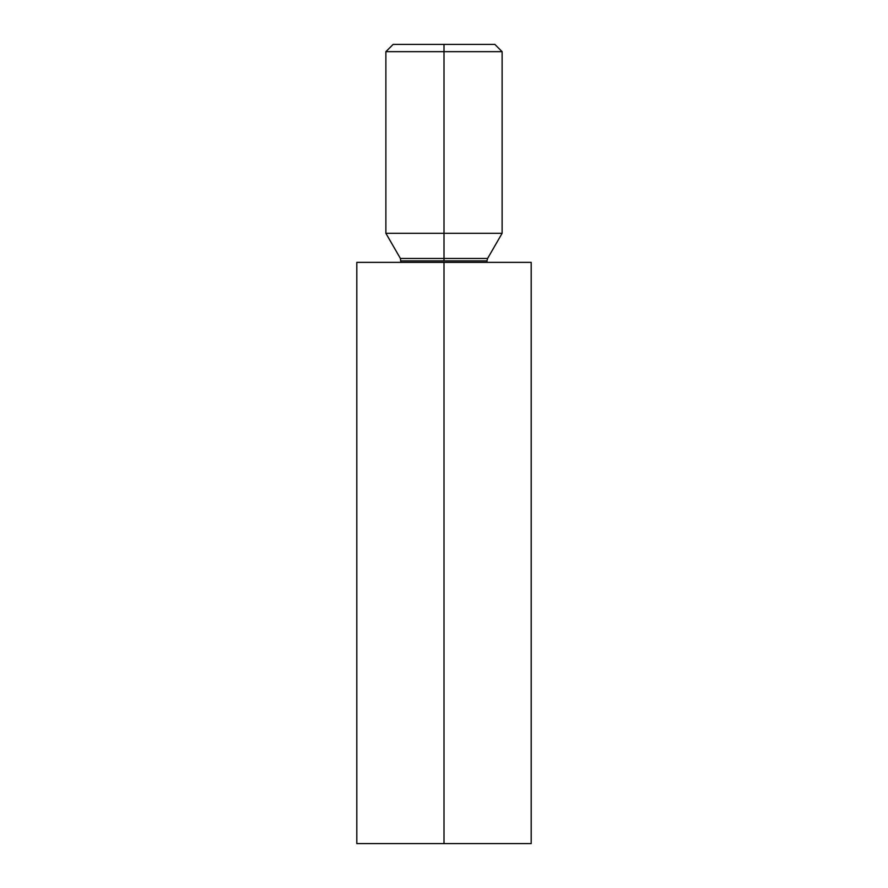 <?xml version="1.0" encoding="UTF-8"?>
<svg xmlns="http://www.w3.org/2000/svg" width="888" height="888" viewBox="0 0 888 888"><rect width="100%" height="100%" fill="white"/><g stroke="black" fill="none" stroke-linecap="round" stroke-linejoin="round"><path stroke-width="1.33" d="M393.14 44.4L385.88 51.671L444 51.671L385.88 51.671L385.88 233.3L444 233.3L444 51.671L502.12 51.671L444 51.671L444 44.4L393.14 44.4L494.86 44.4L444 44.4L444 233.3L502.12 233.3L385.88 233.3L400.41 258.475L487.59 258.475L486.935 260.906L444 260.906L444 258.475L444 260.906L401.065 260.906L486.935 260.906L487.157 262.36M356.81 262.36L531.191 262.36L444 262.36L444 843.6L531.191 843.6L444 843.6L444 262.36L356.81 262.36L356.81 843.6L444 843.6L356.81 843.6M400.843 262.36L400.41 258.475L444 258.475L444 233.3L444 258.475L487.59 258.475L502.12 233.3L502.12 51.671L494.86 44.4M531.191 262.36L531.191 843.6"/></g></svg>
